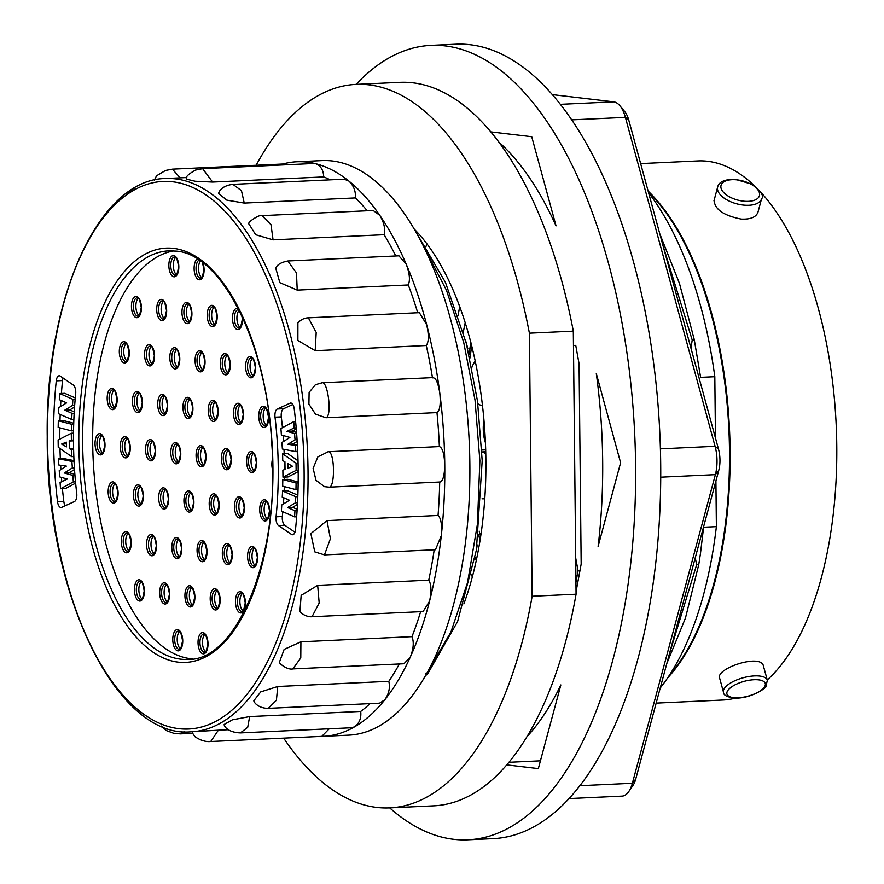 <?xml version="1.0" encoding="UTF-8"?>
<svg xmlns="http://www.w3.org/2000/svg" width="884" height="884" viewBox="0 0 884 884"><rect width="100%" height="100%" fill="white"/><g stroke="black" fill="none" stroke-linecap="round" stroke-linejoin="round"><path stroke-width="1.33" d="M690.99 348.274L692.216 339.986M663.033 245.741L692.194 339.986L694.305 339.887L700.614 377.358L714.813 376.706L715.454 437.989M715.907 481.018L716.383 526.643A289.002 134.788 87.3 0 1 660.237 687.984M700.437 553.749L703.598 527.24L716.383 526.643M700.426 553.749L698.747 564.688L696.636 564.788L695.255 557.76M425.966 246.503L426.983 243.885M476.255 560.544A241.564 112.666 87.3 0 1 475.205 557.141M463.304 332.174A241.564 112.666 87.3 0 1 465.227 322.638M648.359 191.905A269.83 125.848 87.3 0 1 728.969 431.48A269.83 125.848 87.3 0 1 669.221 675.486M472.299 577.064A289.002 134.788 87.3 0 1 471.669 574.92M458.111 315.245A289.002 134.788 87.3 0 1 459.746 306.56M648.569 192.69A289.002 134.788 87.3 0 1 714.813 376.706M659.751 233.685L679.487 283.51L694.327 339.865M696.636 564.788L669.287 654.337M698.747 564.688L685.454 618.06L666.812 663.541M480.045 540.433A241.564 112.666 87.3 0 1 478.686 535.063M469.05 354.572A241.564 112.666 87.3 0 1 470.852 342.318M480.067 540.257A241.431 112.6 87.3 0 1 478.719 534.875M469.095 354.771A241.431 112.6 87.3 0 1 470.896 342.495M482.078 498.753A23.437 10.928 -92.7 0 0 483.161 498.819A23.437 10.928 -92.7 0 0 484.808 498.477M485.813 454.089A23.437 10.928 -92.7 0 0 482.476 452.155M483.979 420.044A23.437 10.928 -92.7 0 0 483.25 428.851A23.437 10.928 -92.7 0 0 485.46 442.74M475.283 361.147A23.437 10.928 -92.7 0 0 472.111 367.037M478.476 404.132A23.437 10.928 -92.7 0 0 482.189 405.314A23.437 10.928 -92.7 0 0 482.487 405.292L482.189 405.314M485.592 451.79A220.05 102.632 87.3 0 1 485.471 449.868M471.813 346.086A220.127 102.666 -92.7 0 0 469.879 358.23M479.205 531.14A220.127 102.666 -92.7 0 0 480.653 536.588M552.555 94.643L613.728 101.848A28.398 13.249 87.3 0 1 619.883 105.749L624.701 111.561A21.304 9.934 87.3 0 1 628.822 120.279L718.515 449.227A21.304 9.934 87.3 0 1 718.736 470.476L635.729 779.091A21.304 9.934 87.3 0 1 633.054 785.29L628.8 791.534A28.398 13.249 87.3 0 1 622.016 796.119L568.799 798.584M576.048 591.75L581.175 564.036L579.075 363.799L575.749 345.368M453.603 839.292A397.645 185.452 87.3 0 1 389.7 807.888A362.142 168.899 -92.7 0 0 532.146 596.247L529.394 333.18A362.142 168.899 -92.7 0 0 356.119 84.378A397.645 185.452 87.3 0 1 431.027 45.36A397.645 185.452 87.3 0 1 634.701 433.989A397.645 185.452 87.3 0 1 467.868 839.8A397.645 185.452 87.3 0 1 453.603 839.292M598.114 546.389A327.345 152.667 -92.7 0 0 596.302 373.556L620.612 462.73L598.114 546.389M490.963 131.904L531.726 136.711L556.036 225.873A327.345 152.667 -92.7 0 0 499.14 142.313M526.72 736.958A327.345 152.667 -92.7 0 0 560.843 684.945L538.334 768.605L506.665 764.881M619.883 105.749A28.398 13.249 87.3 0 1 625.397 117.373L715.079 446.309A28.398 13.249 87.3 0 1 715.377 474.653L632.369 783.268A28.398 13.249 87.3 0 1 628.8 791.534M431.027 45.36L456.122 44.2A397.645 185.452 87.3 0 1 659.807 432.828A397.645 185.452 87.3 0 1 492.963 838.64L467.868 839.8M508.841 762.295L540.433 760.826M228.227 450.365A9.227 4.309 -92.7 0 0 225.785 459.172A9.227 4.309 -92.7 0 0 229.033 467.713M200.381 261.045A9.227 4.309 -92.7 0 0 198.613 269.952A9.227 4.309 -92.7 0 0 201.817 277.731M214.116 307.19A9.227 4.309 -92.7 0 0 211.663 316.008A9.227 4.309 -92.7 0 0 214.911 324.55M239.177 310.339A9.227 4.309 -92.7 0 0 236.945 319.212A9.227 4.309 -92.7 0 0 240.172 327.522M252.493 358.407A9.227 4.309 -92.7 0 0 250.05 367.214A9.227 4.309 -92.7 0 0 253.299 375.766M227.232 355.434A9.227 4.309 -92.7 0 0 224.79 364.241A9.227 4.309 -92.7 0 0 228.039 372.794M240.371 405.093A9.227 4.309 -92.7 0 0 237.918 413.9A9.227 4.309 -92.7 0 0 241.166 422.453M253.487 453.337A9.227 4.309 -92.7 0 0 251.045 462.144A9.227 4.309 -92.7 0 0 254.294 470.686M266.603 501.582A9.227 4.309 -92.7 0 0 264.161 510.388A9.227 4.309 -92.7 0 0 267.41 518.93M265.62 408.065A9.227 4.309 -92.7 0 0 263.178 416.872A9.227 4.309 -92.7 0 0 266.427 425.425M175.75 257.399A9.227 4.309 -92.7 0 0 173.308 266.206A9.227 4.309 -92.7 0 0 176.557 274.747M188.856 304.218A9.227 4.309 -92.7 0 0 186.413 313.035A9.227 4.309 -92.7 0 0 189.662 321.577M201.972 352.462A9.227 4.309 -92.7 0 0 199.53 361.269A9.227 4.309 -92.7 0 0 202.779 369.821M215.11 402.121A9.227 4.309 -92.7 0 0 212.657 410.927A9.227 4.309 -92.7 0 0 215.906 419.48M189.85 399.148A9.227 4.309 -92.7 0 0 187.397 407.955A9.227 4.309 -92.7 0 0 190.646 416.508M164.59 396.176A9.227 4.309 -92.7 0 0 162.148 404.983A9.227 4.309 -92.7 0 0 165.396 413.535M138.335 298.273A9.227 4.309 -92.7 0 0 135.893 307.079A9.227 4.309 -92.7 0 0 139.142 315.632M126.191 343.544A9.227 4.309 -92.7 0 0 123.749 352.351A9.227 4.309 -92.7 0 0 126.998 360.893M151.451 346.517A9.227 4.309 -92.7 0 0 149.009 355.324A9.227 4.309 -92.7 0 0 152.258 363.877M176.712 349.489A9.227 4.309 -92.7 0 0 174.27 358.296A9.227 4.309 -92.7 0 0 177.518 366.849M163.595 301.245A9.227 4.309 -92.7 0 0 161.153 310.063A9.227 4.309 -92.7 0 0 164.402 318.605M202.966 447.392A9.227 4.309 -92.7 0 0 200.524 456.199A9.227 4.309 -92.7 0 0 203.773 464.741M216.083 495.626A9.227 4.309 -92.7 0 0 213.641 504.444A9.227 4.309 -92.7 0 0 216.889 512.985M241.343 498.598A9.227 4.309 -92.7 0 0 238.901 507.416A9.227 4.309 -92.7 0 0 242.15 515.958M254.482 548.257A9.227 4.309 -92.7 0 0 252.039 557.075A9.227 4.309 -92.7 0 0 255.288 565.616M229.221 545.284A9.227 4.309 -92.7 0 0 226.779 554.102A9.227 4.309 -92.7 0 0 230.028 562.644M242.338 593.529A9.227 4.309 -92.7 0 0 239.895 602.336A9.227 4.309 -92.7 0 0 243.144 610.888M204.922 634.403A9.227 4.309 -92.7 0 0 202.48 643.221A9.227 4.309 -92.7 0 0 205.729 651.762M217.077 590.556A9.227 4.309 -92.7 0 0 214.635 599.363A9.227 4.309 -92.7 0 0 217.884 607.916M203.961 542.312A9.227 4.309 -92.7 0 0 201.519 551.13A9.227 4.309 -92.7 0 0 204.768 559.671M190.822 492.653A9.227 4.309 -92.7 0 0 188.38 501.471A9.227 4.309 -92.7 0 0 191.629 510.013M177.706 444.42A9.227 4.309 -92.7 0 0 175.264 453.227A9.227 4.309 -92.7 0 0 178.513 461.768M152.446 441.447A9.227 4.309 -92.7 0 0 150.004 450.254A9.227 4.309 -92.7 0 0 153.252 458.796M139.329 393.203A9.227 4.309 -92.7 0 0 136.887 402.01A9.227 4.309 -92.7 0 0 140.136 410.552M114.069 390.231A9.227 4.309 -92.7 0 0 111.627 399.038A9.227 4.309 -92.7 0 0 114.876 407.579M127.185 438.464A9.227 4.309 -92.7 0 0 124.743 447.282A9.227 4.309 -92.7 0 0 127.992 455.824M101.925 435.492A9.227 4.309 -92.7 0 0 99.483 444.309A9.227 4.309 -92.7 0 0 102.732 452.851M115.042 483.736A9.227 4.309 -92.7 0 0 112.6 492.543A9.227 4.309 -92.7 0 0 115.848 501.095M128.18 533.395A9.227 4.309 -92.7 0 0 125.738 542.201A9.227 4.309 -92.7 0 0 128.987 550.754M141.296 581.639A9.227 4.309 -92.7 0 0 138.854 590.446A9.227 4.309 -92.7 0 0 142.103 598.987M140.302 486.708A9.227 4.309 -92.7 0 0 137.86 495.515A9.227 4.309 -92.7 0 0 141.108 504.068M165.562 489.681A9.227 4.309 -92.7 0 0 163.12 498.499A9.227 4.309 -92.7 0 0 166.369 507.04M153.44 536.367A9.227 4.309 -92.7 0 0 150.998 545.174A9.227 4.309 -92.7 0 0 154.247 553.727M166.557 584.611A9.227 4.309 -92.7 0 0 164.115 593.418A9.227 4.309 -92.7 0 0 167.363 601.971M179.662 631.43A9.227 4.309 -92.7 0 0 177.22 640.248A9.227 4.309 -92.7 0 0 180.469 648.79M191.817 587.584A9.227 4.309 -92.7 0 0 189.375 596.391A9.227 4.309 -92.7 0 0 192.624 604.943M178.701 539.339A9.227 4.309 -92.7 0 0 176.259 548.146A9.227 4.309 -92.7 0 0 179.507 556.699M292.648 466.365L287.908 468.277L287.83 463.548L292.648 466.365M61.626 444.055L66.366 442.144L66.433 446.884L61.626 444.055L66.388 443.834M295.797 496.731L282.615 490.963L282.239 497.084L289.477 500.245L281.764 504.974L281.388 511.107L294.582 516.875L294.947 510.742L287.654 507.549L295.433 502.808L295.797 496.731L297.809 496.631M296.096 483.029L282.814 479.548L282.67 486.167L295.952 489.648L296.096 483.029L298.173 482.94M285.046 469.393L282.869 470.233L282.979 477.183L296.14 470.387L296.029 463.15L282.626 453.779L282.725 460.575L284.935 461.824L285.046 469.393M293.742 421.657L280.935 428.497L281.388 435.005L289.93 437.436L281.919 442.508L282.383 449.006L295.864 451.669L295.422 445.392L287.919 444.287L295.024 439.801L294.582 433.525L287.002 431.37L294.184 427.944L293.742 421.657L295.61 421.569M58.167 427.392L71.449 430.873L71.593 424.254L58.311 420.773L58.167 427.392M60.521 488.764L73.328 481.924L72.875 475.415L64.333 472.984L72.344 467.912L71.891 461.415L58.41 458.763L58.852 465.028L66.355 466.133L59.239 470.619L59.681 476.896L67.261 479.051L60.079 482.476L60.521 488.764L65.538 488.532L75.637 483.139M58.466 413.701L71.659 419.458L72.024 413.336L64.786 410.176L72.51 405.447L72.875 399.314L59.692 393.546L59.316 399.678L66.609 402.872L58.83 407.612L58.466 413.701M69.217 441.028L71.394 440.188L71.295 433.237L58.123 440.033L58.233 447.271L71.648 456.641L71.538 449.846L69.339 448.597L69.217 441.028L73.494 440.829M192.8 658.911A204.502 95.373 87.3 0 1 93.151 459.105A204.502 95.373 87.3 0 1 173.883 250.934M297.864 495.206L287.632 490.731L282.615 490.963M296.648 516.775L294.582 516.875M297.09 510.643L294.947 510.742M297.455 504.399L292.681 507.317L287.654 507.549M292.681 507.317L297.168 509.283M297.543 502.709L295.433 502.808M298.184 482.034L287.83 479.316L282.814 479.548M298.041 489.548L295.952 489.648M298.206 471.68L287.996 476.951L282.979 477.183M298.195 470.299L296.14 470.387M298.085 463.05L296.029 463.15M298.03 460.807L287.643 453.547L282.626 453.779M297.709 451.58L295.864 451.669M297.4 445.304L295.422 445.392M297.179 441.381L292.936 444.055L287.919 444.287M292.936 444.055L297.367 444.707M297.068 439.713L295.024 439.801M296.637 433.436L294.582 433.525M296.295 429.105L292.018 431.138L287.002 431.37M292.018 431.138L296.56 432.431M296.184 427.856L294.184 427.944M73.737 423.27L63.328 420.541L58.311 420.773M73.549 430.773L71.449 430.873M73.704 424.154L71.593 424.254M75.516 481.824L73.328 481.924M74.952 475.327L72.875 475.415M74.521 469.481L69.35 472.752L64.333 472.984M69.35 472.752L74.875 474.321M74.411 467.824L72.344 467.912M74.046 461.315L71.891 461.415M74.013 460.619L63.427 458.52L58.41 458.763M73.88 419.359L71.659 419.458M74.179 413.237L72.024 413.336M74.565 407.027L69.803 409.944L64.786 410.176M69.803 409.944L74.256 411.878M74.676 405.347L72.51 405.447M75.173 399.203L72.875 399.314M75.284 397.944L64.709 393.314L59.692 393.546M73.593 448.398L69.339 448.597M73.494 440.088L71.394 440.188M73.516 433.138L71.295 433.237M73.836 456.542L71.648 456.641M73.626 449.757L71.538 449.846M282.792 511.726A218.702 102.003 87.3 0 1 282.339 516.521A7.105 3.315 -92.7 0 0 284.803 525.262L294.947 532.212M292.825 404.496L283.587 408.717A7.105 3.315 -92.7 0 0 281.3 416.894A218.702 102.003 87.3 0 1 282.449 427.69M283.123 435.492A218.702 102.003 87.3 0 1 283.554 441.47M283.996 449.326A218.702 102.003 87.3 0 1 284.195 453.713M284.427 461.536A218.702 102.003 87.3 0 1 284.538 469.581M284.515 477.117A218.702 102.003 87.3 0 1 284.482 479.471M284.317 486.598A218.702 102.003 87.3 0 1 284.151 490.896M283.819 497.769A218.702 102.003 87.3 0 1 283.421 503.957M63.084 378.032A7.105 3.315 -92.7 0 0 62.543 380.562A261.31 121.87 -92.7 0 0 61.383 393.468M60.897 400.375A261.31 121.87 -92.7 0 0 60.543 406.574M60.189 414.452A261.31 121.87 -92.7 0 0 59.99 420.696M59.858 427.834A261.31 121.87 -92.7 0 0 59.825 439.149M59.979 448.497A261.31 121.87 -92.7 0 0 60.322 458.663M60.653 465.293A261.31 121.87 -92.7 0 0 60.897 469.57M61.438 477.393A261.31 121.87 -92.7 0 0 61.781 481.658M62.421 488.686A261.31 121.87 -92.7 0 0 63.803 501.383A7.105 3.315 -92.7 0 0 65.206 505.747M294.228 408.861A261.31 121.87 87.3 0 1 295.488 529.682A7.105 3.315 -92.7 0 1 292.571 534.754A7.105 3.315 -92.7 0 1 291.455 534.4L278.526 525.56A7.105 3.315 87.3 0 1 276.062 516.82A218.702 102.003 -92.7 0 0 275.023 417.182A7.105 3.315 87.3 0 1 277.311 409.005L290.085 403.181A7.105 3.315 87.3 0 1 290.681 403.027A7.105 3.315 87.3 0 1 294.228 408.861M57.526 501.681A261.31 121.87 87.3 0 1 56.267 380.849A7.105 3.315 87.3 0 1 59.184 375.777A7.105 3.315 87.3 0 1 60.3 376.131L73.228 384.982A7.105 3.315 87.3 0 1 75.692 393.723A218.702 102.003 -92.7 0 0 76.731 493.349A7.105 3.315 87.3 0 1 74.444 501.537L61.681 507.361A7.105 3.315 -92.7 0 1 61.073 507.504A7.105 3.315 -92.7 0 1 57.526 501.681L63.803 501.383M180.225 733.786L184.049 731.709M180.115 177.839L172.424 169.175L165.562 170.446L156.556 175.794L154.357 180.06M186.822 179.231L195.209 181.253L212.613 182.071L202.668 168.689L195.629 170.06C188.082 174.181 185.076 177.242 186.623 179.231M344.13 179.198L233.078 184.347C220.403 185.728 218.072 193.386 218.834 193.74L226.823 200.127L244.26 203.077L241.454 190.657L233.144 184.524M273.068 239.862L384.131 234.713C385.479 228.857 384.021 222.381 379.744 215.287L373.192 210.491L262.172 215.63C261.089 213.497 246.15 222.547 249.078 224.182L255.664 234.735L273.068 239.862L271.001 224.691L262.239 215.862M398.96 255.83L287.908 260.979C281.167 262.272 277.123 264.681 275.775 268.206L279.841 282.659L297.223 290.118L296.471 272.913L287.941 261.167M419.458 312.671L308.406 317.831C304.483 317.931 300.991 319.61 297.908 322.837L297.886 340.495L315.212 350.683L316.196 332.439L308.417 317.931M322.196 382.75L315.389 384.728L309.113 392.397L308.914 404.132L315.478 414.143L325.898 417.745C332.561 416.552 327.688 378.628 321.433 383.004M439.691 481.957C442.829 481.636 444.519 475.957 444.762 464.885C444.287 453.735 442.475 447.636 439.326 446.586L328.262 451.735C334.959 450.895 335.345 489.526 328.638 487.106L329.124 487.15M328.262 451.735L317.886 456.851L313.124 468.31L315.975 480.288L324.461 486.664L329.124 487.172L440.188 482.012M324.483 554.809L330.417 538.732L326.992 520.621L310.848 533.604L314.77 551.881L324.483 554.887L435.547 549.737M312.118 616.568L319.19 602.999L317.676 585.341L301.168 595.352L299.941 611.352C300.792 613.474 307.024 617.286 312.118 616.723L423.182 611.573M292.991 668.68L300.781 657.961L300.914 641.806L284.151 649.397L279.521 661.983C278.272 662.978 287.422 670.326 292.969 668.901M268.526 708.117L276.416 700.227L277.753 686.492L260.747 691.874L253.962 700.559C253.089 701.167 257.509 708.493 268.471 708.338L379.534 703.178M240.525 732.803L247.697 727.333L249.653 716.581L232.437 719.819L224.381 724.339C223.32 724.007 225.608 732.394 240.492 732.902L351.556 727.753M192.403 731.444C191.729 731.775 192.624 733.554 195.088 736.781C200.591 740.449 205.806 742.03 210.735 741.521L218.37 730.184L191.22 731.786C115.981 739.289 45.99 592.368 47.228 436.475C45.36 298.162 98.654 178.977 165.562 178.524A276.935 129.152 87.3 0 1 175.496 178.877A276.935 129.152 87.3 0 1 307.809 459.791A276.935 129.152 87.3 0 1 191.22 731.786M228.017 729.731L218.359 730.184M210.735 741.521L321.798 736.372L329.213 728.792M351.688 727.742L354.606 726.803C359.412 723.211 361.446 718.084 360.705 711.432L249.631 716.581M379.567 703.178L384.816 699.774C388.96 693.675 390.286 687.52 388.805 681.343L277.742 686.492M403.955 663.751L410.331 656.989C413.546 648.757 414.099 641.983 411.966 636.657L300.903 641.806M423.082 611.573L429.558 601.142C431.646 591.297 431.37 584.313 428.74 580.18L317.665 585.33M435.458 549.737L441.282 535.737C442.111 524.897 441.039 518.146 438.044 515.471L326.981 520.621M325.898 417.745L436.972 412.596C439.912 410.618 440.851 404.099 439.79 393.037C438.033 382.275 435.602 377.214 432.486 377.855M315.212 350.683L426.276 345.522C428.839 342.009 428.961 335.069 426.663 324.704L419.37 312.682M297.223 290.118L408.286 284.968C410.309 280.129 409.612 273.2 406.22 264.194L398.872 255.841M244.26 203.077L355.324 197.928C355.932 191.419 353.777 185.806 348.893 181.076L344.219 179.187M212.613 182.071L323.688 176.922C323.489 170.181 320.804 165.772 315.61 163.695L313.831 163.496M286.736 164.755L283.377 164.004M360.705 711.432A276.935 129.152 -92.7 0 0 370.031 703.62M388.805 681.343A276.935 129.152 -92.7 0 0 399.358 663.961M411.966 636.657A276.935 129.152 -92.7 0 0 420.629 611.695M428.74 580.18A276.935 129.152 -92.7 0 0 434.199 549.804M438.044 515.471A276.935 129.152 -92.7 0 0 439.691 482.145M328.019 451.746L439.359 446.586A276.935 129.152 -92.7 0 0 436.972 412.596M432.453 377.634A276.935 129.152 -92.7 0 0 426.276 345.522M417.712 312.759A276.935 129.152 -92.7 0 0 408.286 284.968M395.756 255.984A276.935 129.152 -92.7 0 0 384.131 234.713M367.225 210.768A276.935 129.152 -92.7 0 0 355.324 197.928M330.273 179.839A276.935 129.152 -92.7 0 0 323.688 176.922M282.747 164.026A287.587 134.125 87.3 0 1 296.825 161.772A287.587 134.125 87.3 0 1 315.61 163.695A287.587 134.125 87.3 0 1 348.893 181.076A287.587 134.125 87.3 0 1 379.744 215.287A287.587 134.125 87.3 0 1 406.22 264.194A287.587 134.125 87.3 0 1 426.663 324.704A287.587 134.125 87.3 0 1 439.79 393.037A287.587 134.125 87.3 0 1 444.762 464.885A287.587 134.125 87.3 0 1 441.282 535.737A287.587 134.125 87.3 0 1 429.558 601.142A287.587 134.125 87.3 0 1 410.331 656.989A287.587 134.125 87.3 0 1 384.816 699.774A287.587 134.125 87.3 0 1 354.606 726.803A287.587 134.125 87.3 0 1 323.478 736.317A287.587 134.125 87.3 0 1 321.721 736.372M424.143 247.398L446.475 290.284L463.68 342.285L475.028 400.165L479.868 460.697L477.426 524.124L467.559 582.578L450.862 632.204L428.519 669.895M424.873 676.481L428.165 673.056L425.834 673.177M428.154 673.033L457.569 621.651L476.377 550.146L482.2 460.586M482.189 460.586L477.471 400.905L466.421 343.732L445.448 282.372L417.48 234.625M323.478 736.317L348.572 735.156A287.587 134.125 -92.7 0 0 469.835 461.724A287.587 134.125 -92.7 0 0 340.705 162.534A287.587 134.125 -92.7 0 0 321.931 160.601L296.825 161.772M465.404 339.832L467.813 348.793M476.41 550.157L477.249 544.931L476.41 549.958M414.519 229.409A241.431 112.6 87.3 0 1 463.868 603.905M529.394 333.18L573.318 331.146A362.142 168.899 -92.7 0 0 400.043 82.345L356.119 84.378A362.142 168.899 -92.7 0 0 256.139 165.264M283.665 738.14A362.142 168.899 -92.7 0 0 389.678 807.888L433.591 805.843A362.142 168.899 -92.7 0 0 576.07 594.214L532.146 596.247M573.318 331.146L576.07 594.214M573.473 346.484L573.628 345.478L575.727 345.379M573.462 344.727L573.617 345.478M580.169 570.732L578.048 570.832M575.694 557.959L578.07 570.832L575.948 582.147M667.519 678.039A269.83 125.848 -92.7 0 0 729.753 435.359A269.83 125.848 -92.7 0 0 648.116 191.032M760.406 191.828A269.83 125.848 87.3 0 1 770.87 204.381A269.83 125.848 87.3 0 1 836.419 430.409A269.83 125.848 87.3 0 1 767.257 679.962M735.366 698.117A269.83 125.848 87.3 0 1 722.968 700.018L656.16 703.111M640.635 163.595L697.962 160.932A269.83 125.848 87.3 0 1 754.406 185.728M763.444 666.083C761.367 653.143 715.532 668.403 719.62 678.094M714.095 200.348C714.736 209.409 723.786 215.652 741.245 219.077C750.571 219.497 756.151 217.177 757.997 212.083M571.893 119.848L625.397 117.373L628.822 120.279M613.728 101.848L560.555 104.312M718.515 449.227L715.079 446.309L660.392 448.851M660.702 477.183L715.377 474.653L718.736 470.476M635.729 779.091L632.369 783.268L579.661 785.71M223.254 458.575A9.227 4.309 87.3 0 1 227.144 449.868C227.022 451.812 228.403 444.541 231.133 459.691C228.149 474.774 228.282 465.614 227.995 468.31A9.227 4.309 87.3 0 1 223.254 458.575M202.502 262.581L203.917 269.697C200.922 284.781 201.066 275.62 200.778 278.316A9.227 4.309 87.3 0 1 196.038 268.592A9.227 4.309 87.3 0 1 199.033 260.128M209.143 315.411A9.227 4.309 87.3 0 1 213.033 306.704C212.911 308.649 214.293 301.367 217.022 316.527C214.027 331.611 214.171 322.45 213.884 325.146A9.227 4.309 87.3 0 1 209.143 315.411M241.984 316.152L242.282 319.5C239.288 334.583 239.431 325.423 239.144 328.119A9.227 4.309 87.3 0 1 234.393 318.384A9.227 4.309 87.3 0 1 238.293 309.676L238.934 309.853M247.52 366.628A9.227 4.309 87.3 0 1 251.41 357.909C251.288 359.865 252.669 352.583 255.399 367.733C252.415 382.816 252.548 373.656 252.26 376.352A9.227 4.309 87.3 0 1 247.52 366.628M222.26 363.656A9.227 4.309 87.3 0 1 226.149 354.937C226.028 356.893 227.409 349.611 230.138 364.761C227.155 379.844 227.287 370.683 227.011 373.379A9.227 4.309 87.3 0 1 222.26 363.656M235.387 413.314A9.227 4.309 87.3 0 1 239.288 404.596C239.166 406.552 240.536 399.27 243.277 414.419C240.282 429.502 240.426 420.342 240.139 423.038A9.227 4.309 87.3 0 1 235.387 413.314M248.514 461.558A9.227 4.309 87.3 0 1 252.404 452.84C252.283 454.785 253.664 447.514 256.393 462.663C253.41 477.747 253.542 468.586 253.255 471.282A9.227 4.309 87.3 0 1 248.514 461.558M261.631 509.792A9.227 4.309 87.3 0 1 265.52 501.084C265.399 503.029 266.78 495.758 269.521 510.908C266.526 525.991 266.67 516.831 266.382 519.527A9.227 4.309 87.3 0 1 261.631 509.792M260.647 416.287A9.227 4.309 87.3 0 1 264.548 407.568C264.427 409.524 265.797 402.242 268.537 417.392C265.543 432.475 265.686 423.314 265.399 426.011A9.227 4.309 87.3 0 1 260.647 416.287M170.778 265.62A9.227 4.309 87.3 0 1 174.667 256.901C174.546 258.846 175.927 251.575 178.656 266.725C175.662 281.808 175.805 272.648 175.518 275.344A9.227 4.309 87.3 0 1 170.778 265.62M183.883 312.439A9.227 4.309 87.3 0 1 187.773 303.731C187.651 305.676 189.032 298.394 191.762 313.555C188.767 328.638 188.911 319.467 188.623 322.174A9.227 4.309 87.3 0 1 183.883 312.439M196.999 360.683A9.227 4.309 87.3 0 1 200.889 351.965C200.767 353.92 202.149 346.638 204.889 361.788C201.895 376.871 202.027 367.711 201.751 370.407A9.227 4.309 87.3 0 1 196.999 360.683M210.127 410.342A9.227 4.309 87.3 0 1 214.027 401.623C213.906 403.579 215.287 396.297 218.017 411.447C215.022 426.53 215.166 417.37 214.878 420.066A9.227 4.309 87.3 0 1 210.127 410.342M184.878 407.369A9.227 4.309 87.3 0 1 188.767 398.651C188.646 400.596 190.027 393.325 192.756 408.474C189.762 423.558 189.905 414.397 189.618 417.093A9.227 4.309 87.3 0 1 184.878 407.369M159.617 404.397A9.227 4.309 87.3 0 1 163.507 395.678C163.385 397.623 164.767 390.352 167.496 405.502C164.501 420.585 164.645 411.425 164.358 414.121A9.227 4.309 87.3 0 1 159.617 404.397M133.362 306.494A9.227 4.309 87.3 0 1 137.252 297.775C137.13 299.731 138.512 292.449 141.241 307.599C138.258 322.682 138.39 313.522 138.103 316.218A9.227 4.309 87.3 0 1 133.362 306.494M121.219 351.766A9.227 4.309 87.3 0 1 125.108 343.047C124.987 344.992 126.368 337.721 129.108 352.871C126.114 367.954 126.257 358.793 125.97 361.49A9.227 4.309 87.3 0 1 121.219 351.766M146.479 354.738A9.227 4.309 87.3 0 1 150.368 346.02C150.247 347.964 151.628 340.694 154.368 355.843C151.374 370.926 151.518 361.766 151.23 364.462A9.227 4.309 87.3 0 1 146.479 354.738M171.739 357.711A9.227 4.309 87.3 0 1 175.629 348.992C175.507 350.948 176.888 343.666 179.629 358.816C176.634 373.899 176.767 364.738 176.491 367.435A9.227 4.309 87.3 0 1 171.739 357.711M158.623 309.466A9.227 4.309 87.3 0 1 162.512 300.759C162.391 302.704 163.772 295.422 166.501 310.571C163.507 325.666 163.65 316.494 163.363 319.201A9.227 4.309 87.3 0 1 158.623 309.466M197.994 455.603A9.227 4.309 87.3 0 1 201.883 446.895C201.762 448.84 203.143 441.569 205.873 456.719C202.889 471.802 203.022 462.641 202.745 465.338A9.227 4.309 87.3 0 1 197.994 455.603M211.11 503.847A9.227 4.309 87.3 0 1 215 495.139C214.878 497.084 216.26 489.802 219 504.963C216.005 520.046 216.149 510.886 215.862 513.582A9.227 4.309 87.3 0 1 211.11 503.847M236.371 506.819A9.227 4.309 87.3 0 1 240.26 498.112C240.139 500.057 241.52 492.786 244.26 507.935C241.266 523.019 241.409 513.858 241.122 516.554A9.227 4.309 87.3 0 1 236.371 506.819M249.509 556.478A9.227 4.309 87.3 0 1 253.399 547.771C253.277 549.715 254.658 542.433 257.388 557.594C254.404 572.677 254.537 563.517 254.249 566.213A9.227 4.309 87.3 0 1 249.509 556.478M224.249 553.506A9.227 4.309 87.3 0 1 228.138 544.798C228.017 546.743 229.398 539.461 232.127 554.622C229.144 569.705 229.276 560.533 228.989 563.241A9.227 4.309 87.3 0 1 224.249 553.506M237.365 601.75A9.227 4.309 87.3 0 1 241.255 593.031C241.133 594.987 242.514 587.705 245.255 602.855C242.26 617.938 242.404 608.778 242.117 611.474A9.227 4.309 87.3 0 1 237.365 601.75M199.95 642.624A9.227 4.309 87.3 0 1 203.839 633.916C203.718 635.861 205.099 628.59 207.839 643.74C204.845 658.823 204.989 649.663 204.701 652.359A9.227 4.309 87.3 0 1 199.95 642.624M212.105 598.777A9.227 4.309 87.3 0 1 215.994 590.059C215.873 592.015 217.254 584.733 219.994 599.882C217 614.966 217.144 605.805 216.856 608.501A9.227 4.309 87.3 0 1 212.105 598.777M198.988 550.533A9.227 4.309 87.3 0 1 202.878 541.826C202.756 543.77 204.138 536.489 206.867 551.638C203.884 566.732 204.016 557.561 203.729 560.268A9.227 4.309 87.3 0 1 198.988 550.533M185.85 500.874A9.227 4.309 87.3 0 1 189.74 492.167C189.618 494.112 190.999 486.83 193.74 501.99C190.745 517.074 190.889 507.902 190.601 510.609A9.227 4.309 87.3 0 1 185.85 500.874M172.734 452.63A9.227 4.309 87.3 0 1 176.623 443.923C176.502 445.868 177.883 438.597 180.623 453.746C177.629 468.829 177.761 459.669 177.485 462.365A9.227 4.309 87.3 0 1 172.734 452.63M147.473 449.658A9.227 4.309 87.3 0 1 151.363 440.95C151.241 442.895 152.623 435.624 155.363 450.774C152.368 465.857 152.512 456.697 152.225 459.393A9.227 4.309 87.3 0 1 147.473 449.658M134.357 401.424A9.227 4.309 87.3 0 1 138.247 392.706C138.125 394.651 139.506 387.38 142.236 402.529C139.241 417.613 139.385 408.452 139.097 411.148A9.227 4.309 87.3 0 1 134.357 401.424M109.097 398.441A9.227 4.309 87.3 0 1 112.986 389.733C112.865 391.678 114.246 384.407 116.975 399.557C113.992 414.64 114.124 405.48 113.837 408.176A9.227 4.309 87.3 0 1 109.097 398.441M122.213 446.685A9.227 4.309 87.3 0 1 126.103 437.978C125.981 439.923 127.362 432.652 130.103 447.801C127.108 462.884 127.252 453.724 126.965 456.42A9.227 4.309 87.3 0 1 122.213 446.685M96.953 443.713A9.227 4.309 87.3 0 1 100.842 435.005C100.721 436.95 102.102 429.668 104.842 444.829C101.848 459.912 101.992 450.741 101.704 453.448A9.227 4.309 87.3 0 1 96.953 443.713M110.069 491.957A9.227 4.309 87.3 0 1 113.97 483.239C113.837 485.194 115.218 477.912 117.959 493.062C114.964 508.145 115.108 498.985 114.821 501.681A9.227 4.309 87.3 0 1 110.069 491.957M123.207 541.616A9.227 4.309 87.3 0 1 127.097 532.897C126.976 534.853 128.357 527.571 131.097 542.721C128.103 557.804 128.246 548.644 127.959 551.34A9.227 4.309 87.3 0 1 123.207 541.616M136.324 589.86A9.227 4.309 87.3 0 1 140.225 581.142C140.092 583.086 141.473 575.816 144.214 590.965C141.219 606.048 141.363 596.888 141.075 599.584A9.227 4.309 87.3 0 1 136.324 589.86M135.329 494.929A9.227 4.309 87.3 0 1 139.23 486.211C139.097 488.167 140.479 480.885 143.219 496.034C140.225 511.118 140.368 501.957 140.081 504.653A9.227 4.309 87.3 0 1 135.329 494.929M160.59 497.902A9.227 4.309 87.3 0 1 164.49 489.195C164.358 491.139 165.739 483.857 168.479 499.007C165.485 514.101 165.628 504.93 165.341 507.626A9.227 4.309 87.3 0 1 160.59 497.902M148.468 544.588A9.227 4.309 87.3 0 1 152.357 535.87C152.236 537.826 153.617 530.544 156.357 545.693C153.363 560.776 153.496 551.616 153.219 554.312A9.227 4.309 87.3 0 1 148.468 544.588M161.584 592.832A9.227 4.309 87.3 0 1 165.474 584.114C165.352 586.059 166.733 578.788 169.474 593.938C166.479 609.021 166.623 599.86 166.336 602.556A9.227 4.309 87.3 0 1 161.584 592.832M174.689 639.651A9.227 4.309 87.3 0 1 178.579 630.944C178.458 632.889 179.839 625.607 182.579 640.767C179.585 655.851 179.728 646.679 179.441 649.386A9.227 4.309 87.3 0 1 174.689 639.651M186.844 595.805A9.227 4.309 87.3 0 1 190.734 587.086C190.612 589.031 191.994 581.76 194.734 596.91C191.74 611.993 191.883 602.833 191.596 605.529A9.227 4.309 87.3 0 1 186.844 595.805M173.728 547.561A9.227 4.309 87.3 0 1 177.618 538.842C177.496 540.798 178.877 533.516 181.607 548.666C178.623 563.749 178.756 554.588 178.48 557.285A9.227 4.309 87.3 0 1 173.728 547.561M231.299 459.735A10.652 4.973 87.3 0 1 223.917 468.056A10.652 4.973 87.3 0 1 223.729 449.647A10.652 4.973 87.3 0 1 231.299 459.735M202.878 262.868A10.652 4.973 87.3 0 1 204.082 269.742A10.652 4.973 87.3 0 1 199.795 279.775A10.652 4.973 87.3 0 1 194.281 271.068A10.652 4.973 87.3 0 1 197.265 258.99M217.188 316.571A10.652 4.973 87.3 0 1 209.806 324.892A10.652 4.973 87.3 0 1 209.618 306.483A10.652 4.973 87.3 0 1 217.188 316.571M242.238 316.715A10.652 4.973 87.3 0 1 242.448 319.544A10.652 4.973 87.3 0 1 237.255 329.522A10.652 4.973 87.3 0 1 232.503 317.002A10.652 4.973 87.3 0 1 238.315 308.638M255.564 367.777A10.652 4.973 87.3 0 1 248.183 376.098A10.652 4.973 87.3 0 1 247.995 357.7A10.652 4.973 87.3 0 1 255.564 367.777M230.304 364.805A10.652 4.973 87.3 0 1 222.923 373.125A10.652 4.973 87.3 0 1 222.735 354.727A10.652 4.973 87.3 0 1 230.304 364.805M243.443 414.463A10.652 4.973 87.3 0 1 236.061 422.784A10.652 4.973 87.3 0 1 235.873 404.386A10.652 4.973 87.3 0 1 243.443 414.463M256.559 462.708A10.652 4.973 87.3 0 1 249.178 471.028A10.652 4.973 87.3 0 1 248.99 452.619A10.652 4.973 87.3 0 1 256.559 462.708M269.686 510.952A10.652 4.973 87.3 0 1 262.305 519.273A10.652 4.973 87.3 0 1 262.106 500.863A10.652 4.973 87.3 0 1 269.686 510.952M272.626 470.067A10.652 4.973 87.3 0 1 272.46 459.282M268.703 417.436A10.652 4.973 87.3 0 1 261.321 425.757A10.652 4.973 87.3 0 1 261.134 407.358A10.652 4.973 87.3 0 1 268.703 417.436M178.822 266.769A10.652 4.973 87.3 0 1 171.441 275.09A10.652 4.973 87.3 0 1 171.253 256.68A10.652 4.973 87.3 0 1 178.822 266.769M191.927 313.588A10.652 4.973 87.3 0 1 184.546 321.92A10.652 4.973 87.3 0 1 184.358 303.51A10.652 4.973 87.3 0 1 191.927 313.588M205.044 361.832A10.652 4.973 87.3 0 1 197.662 370.153A10.652 4.973 87.3 0 1 197.475 351.755A10.652 4.973 87.3 0 1 205.044 361.832M218.182 411.491A10.652 4.973 87.3 0 1 210.801 419.812A10.652 4.973 87.3 0 1 210.613 401.413A10.652 4.973 87.3 0 1 218.182 411.491M192.922 408.518A10.652 4.973 87.3 0 1 185.541 416.839A10.652 4.973 87.3 0 1 185.353 398.441A10.652 4.973 87.3 0 1 192.922 408.518M167.662 405.546A10.652 4.973 87.3 0 1 160.28 413.867A10.652 4.973 87.3 0 1 160.092 395.468A10.652 4.973 87.3 0 1 167.662 405.546M141.407 307.643A10.652 4.973 87.3 0 1 134.025 315.964A10.652 4.973 87.3 0 1 133.838 297.565A10.652 4.973 87.3 0 1 141.407 307.643M129.274 352.915A10.652 4.973 87.3 0 1 121.893 361.236A10.652 4.973 87.3 0 1 121.694 342.837A10.652 4.973 87.3 0 1 129.274 352.915M154.534 355.887A10.652 4.973 87.3 0 1 147.153 364.208A10.652 4.973 87.3 0 1 146.954 345.81A10.652 4.973 87.3 0 1 154.534 355.887M179.795 358.86A10.652 4.973 87.3 0 1 172.402 367.18A10.652 4.973 87.3 0 1 172.214 348.782A10.652 4.973 87.3 0 1 179.795 358.86M166.667 310.615A10.652 4.973 87.3 0 1 159.286 318.947A10.652 4.973 87.3 0 1 159.098 300.538A10.652 4.973 87.3 0 1 166.667 310.615M206.038 456.763A10.652 4.973 87.3 0 1 198.657 465.083A10.652 4.973 87.3 0 1 198.469 446.674A10.652 4.973 87.3 0 1 206.038 456.763M219.166 505.007A10.652 4.973 87.3 0 1 211.784 513.328A10.652 4.973 87.3 0 1 211.585 494.918A10.652 4.973 87.3 0 1 219.166 505.007M244.426 507.98A10.652 4.973 87.3 0 1 237.045 516.3A10.652 4.973 87.3 0 1 236.846 497.891A10.652 4.973 87.3 0 1 244.426 507.98M257.553 557.638A10.652 4.973 87.3 0 1 250.172 565.959A10.652 4.973 87.3 0 1 249.984 547.55A10.652 4.973 87.3 0 1 257.553 557.638M232.293 554.655A10.652 4.973 87.3 0 1 224.912 562.986A10.652 4.973 87.3 0 1 224.724 544.577A10.652 4.973 87.3 0 1 232.293 554.655M245.42 602.899A10.652 4.973 87.3 0 1 238.039 611.22A10.652 4.973 87.3 0 1 237.84 592.821A10.652 4.973 87.3 0 1 245.42 602.899M208.005 643.784A10.652 4.973 87.3 0 1 200.624 652.105A10.652 4.973 87.3 0 1 200.425 633.695A10.652 4.973 87.3 0 1 208.005 643.784M220.16 599.927A10.652 4.973 87.3 0 1 212.779 608.247A10.652 4.973 87.3 0 1 212.58 589.849A10.652 4.973 87.3 0 1 220.16 599.927M207.033 551.682A10.652 4.973 87.3 0 1 199.651 560.014A10.652 4.973 87.3 0 1 199.464 541.605A10.652 4.973 87.3 0 1 207.033 551.682M193.905 502.024A10.652 4.973 87.3 0 1 186.524 510.355A10.652 4.973 87.3 0 1 186.325 491.946A10.652 4.973 87.3 0 1 193.905 502.024M180.778 453.79A10.652 4.973 87.3 0 1 173.397 462.111A10.652 4.973 87.3 0 1 173.209 443.702A10.652 4.973 87.3 0 1 180.778 453.79M155.529 450.818A10.652 4.973 87.3 0 1 148.136 459.139A10.652 4.973 87.3 0 1 147.948 440.729A10.652 4.973 87.3 0 1 155.529 450.818M142.401 402.574A10.652 4.973 87.3 0 1 135.02 410.894A10.652 4.973 87.3 0 1 134.832 392.485A10.652 4.973 87.3 0 1 142.401 402.574M117.141 399.601A10.652 4.973 87.3 0 1 109.76 407.922A10.652 4.973 87.3 0 1 109.572 389.512A10.652 4.973 87.3 0 1 117.141 399.601M130.268 447.845A10.652 4.973 87.3 0 1 122.887 456.166A10.652 4.973 87.3 0 1 122.688 437.757A10.652 4.973 87.3 0 1 130.268 447.845M105.008 444.873A10.652 4.973 87.3 0 1 97.627 453.194A10.652 4.973 87.3 0 1 97.428 434.784A10.652 4.973 87.3 0 1 105.008 444.873M118.124 493.106A10.652 4.973 87.3 0 1 110.743 501.427A10.652 4.973 87.3 0 1 110.544 483.029A10.652 4.973 87.3 0 1 118.124 493.106M131.263 542.765A10.652 4.973 87.3 0 1 123.882 551.086A10.652 4.973 87.3 0 1 123.683 532.687A10.652 4.973 87.3 0 1 131.263 542.765M144.379 591.009A10.652 4.973 87.3 0 1 136.998 599.33A10.652 4.973 87.3 0 1 136.799 580.921A10.652 4.973 87.3 0 1 144.379 591.009M143.385 496.079A10.652 4.973 87.3 0 1 136.003 504.399A10.652 4.973 87.3 0 1 135.804 486.001A10.652 4.973 87.3 0 1 143.385 496.079M168.645 499.051A10.652 4.973 87.3 0 1 161.264 507.383A10.652 4.973 87.3 0 1 161.065 488.974A10.652 4.973 87.3 0 1 168.645 499.051M156.512 545.737A10.652 4.973 87.3 0 1 149.131 554.058A10.652 4.973 87.3 0 1 148.943 535.66A10.652 4.973 87.3 0 1 156.512 545.737M169.64 593.982A10.652 4.973 87.3 0 1 162.258 602.302A10.652 4.973 87.3 0 1 162.059 583.904A10.652 4.973 87.3 0 1 169.64 593.982M182.745 640.801A10.652 4.973 87.3 0 1 175.363 649.132A10.652 4.973 87.3 0 1 175.165 630.723A10.652 4.973 87.3 0 1 182.745 640.801M194.9 596.954A10.652 4.973 87.3 0 1 187.518 605.275A10.652 4.973 87.3 0 1 187.32 586.877A10.652 4.973 87.3 0 1 194.9 596.954M181.773 548.71A10.652 4.973 87.3 0 1 174.391 557.03A10.652 4.973 87.3 0 1 174.203 538.632A10.652 4.973 87.3 0 1 181.773 548.71M187.861 659.431A204.502 95.373 87.3 0 1 83.118 459.569A204.502 95.373 87.3 0 1 168.91 250.868L175.894 251.122C220.856 253.564 266.625 341.776 271.742 443.437C280.615 555.981 237.387 661.177 187.861 659.431M178.049 662.127A207.342 96.699 87.3 0 1 78.831 443.845A207.342 96.699 87.3 0 1 173.717 248.415A207.342 96.699 87.3 0 1 272.924 466.697A207.342 96.699 87.3 0 1 178.049 662.127M290.085 403.181L291.3 403.126M283.587 408.717L277.311 409.005M275.023 417.182L281.3 416.894M282.339 516.521L276.062 516.82M278.526 525.56L284.803 525.262M293.654 534.301L291.455 534.4M56.267 380.849L62.543 380.562M173.01 181.828A274.095 127.837 87.3 0 1 288.416 605.065A274.095 127.837 87.3 0 1 66.201 578.909A274.095 127.837 87.3 0 1 173.01 181.828M717.653 187.032C718.88 181.828 724.736 179.242 735.223 179.297L752.019 184.248C761.135 191.43 764.317 196.27 761.555 198.767A22.719 11.315 -165 0 1 744.947 205.21A22.719 11.315 -165 0 1 717.653 187.032L713.952 200.9M735.565 179.739A19.879 9.901 15 0 0 721.432 189.253A19.879 9.901 15 0 0 744.914 201.298A19.879 9.901 15 0 0 759.047 191.784A19.879 9.901 15 0 0 735.565 179.739M757.245 679.741A19.879 7.647 164.7 0 0 730.372 687.829A19.879 7.647 164.7 0 0 734.958 697.763A19.879 7.647 164.7 0 0 761.831 689.675A19.879 7.647 164.7 0 0 757.245 679.741M723.499 692.227A22.719 8.729 -15.3 0 1 743.101 677.796A22.719 8.729 -15.3 0 1 767.323 680.216L766.085 686.028C768.086 686.691 751.278 699.167 734.096 698.062C726.803 696.935 723.278 694.99 723.499 692.227L719.454 677.498M483.161 498.819L484.786 498.742M482.465 451.934L485.769 451.779M482.399 450L485.714 449.857M192.712 733.311L180.281 733.886L173.684 733.278L166.479 730.615L161.242 726.018M134.821 187.839L127.185 192.8M404.021 663.751L292.958 668.901M322.196 382.739L433.259 377.59M202.646 168.656L313.709 163.507M283.488 163.993L172.435 169.153M186.833 177.529L165.562 178.524M467.857 348.782L466.542 343.71M761.555 198.767L757.853 212.624M767.323 680.216L763.279 665.486"/></g></svg>
